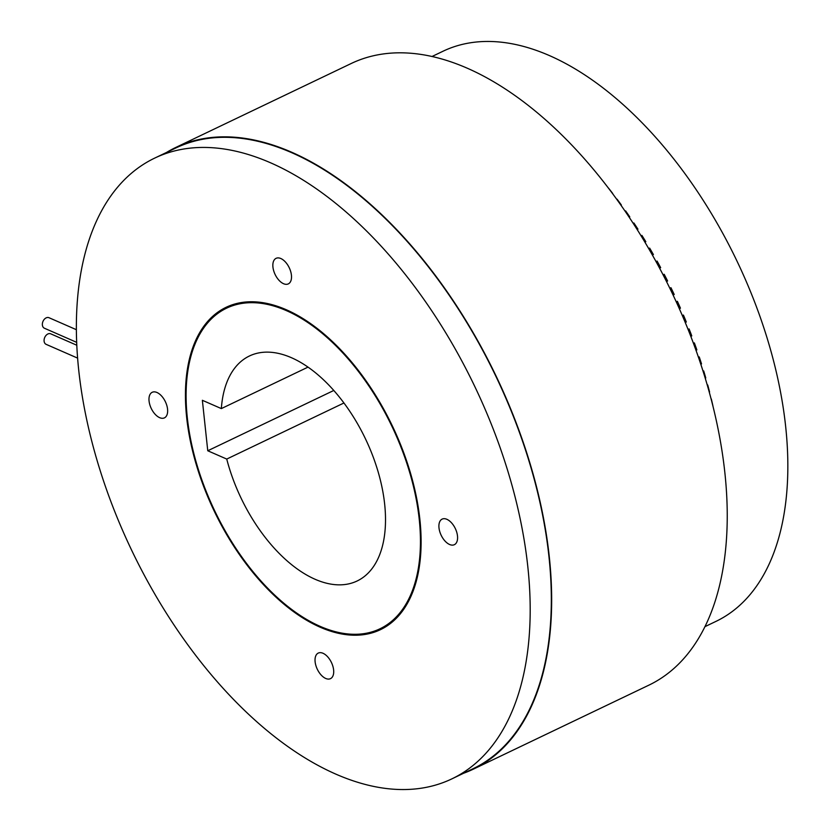 <?xml version="1.0" encoding="UTF-8"?>
<svg xmlns="http://www.w3.org/2000/svg" width="831" height="831" viewBox="0 0 831 831"><rect width="100%" height="100%" fill="white"/><g stroke="black" fill="none" stroke-linecap="round" stroke-linejoin="round"><path stroke-width="1.25" d="M77.636 358.13L46.11 344.335A5.734 4.03 -66.4 0 1 44.168 339.318A5.734 4.03 -66.4 0 1 47.866 333.989A5.734 4.03 -66.4 0 1 50.712 333.823L76.826 345.249M76.701 342.362L44.396 328.224A5.734 4.03 -66.4 0 1 42.443 323.207A5.734 4.03 -66.4 0 1 46.152 317.878A5.734 4.03 -66.4 0 1 48.987 317.712L76.41 329.71M325.71 678.46A14.169 7.832 -115.6 0 0 330.489 678.647A14.169 7.832 -115.6 0 0 332.867 666.213A14.169 7.832 -115.6 0 0 323.02 653.28A14.169 7.832 -115.6 0 0 318.252 653.083A14.169 7.832 -115.6 0 0 315.873 665.517A14.169 7.832 -115.6 0 0 325.71 678.46M449.581 544.492A14.169 7.832 -115.6 0 0 454.36 544.689A14.169 7.832 -115.6 0 0 456.738 532.245A14.169 7.832 -115.6 0 0 446.891 519.313A14.169 7.832 -115.6 0 0 442.123 519.115A14.169 7.832 -115.6 0 0 439.744 531.56A14.169 7.832 -115.6 0 0 449.581 544.492M283.527 283.703A14.169 7.832 -115.6 0 0 288.295 283.901A14.169 7.832 -115.6 0 0 290.673 271.467A14.169 7.832 -115.6 0 0 280.836 258.524A14.169 7.832 -115.6 0 0 276.069 258.337A14.169 7.832 -115.6 0 0 273.69 270.771A14.169 7.832 -115.6 0 0 283.527 283.703M159.656 417.671A14.169 7.832 -115.6 0 0 164.424 417.868A14.169 7.832 -115.6 0 0 166.802 405.424A14.169 7.832 -115.6 0 0 156.966 392.492A14.169 7.832 -115.6 0 0 152.198 392.294A14.169 7.832 -115.6 0 0 149.819 404.739A14.169 7.832 -115.6 0 0 159.656 417.671M335.942 774.17A344.117 190.112 64.4 0 1 96.978 460.083A344.117 190.112 64.4 0 1 154.732 158.087A344.117 190.112 64.4 0 1 270.605 162.814A344.117 190.112 64.4 0 1 509.58 476.901A344.117 190.112 64.4 0 1 451.815 778.896A344.117 190.112 64.4 0 1 335.942 774.17M154.732 158.087L175.871 147.97A344.117 190.112 64.4 0 1 291.743 152.696A344.117 190.112 64.4 0 1 530.718 466.783A344.117 190.112 64.4 0 1 472.953 768.779L451.815 778.896M286.311 309.745A178.707 98.733 64.4 0 1 410.41 472.86A178.707 98.733 64.4 0 1 380.411 629.69A178.707 98.733 64.4 0 1 320.236 627.239A178.707 98.733 64.4 0 1 196.137 464.124A178.707 98.733 64.4 0 1 226.136 307.293A178.707 98.733 64.4 0 1 286.311 309.745M166.532 152.447A344.626 190.392 64.4 0 1 175.653 147.513A344.626 190.392 64.4 0 1 291.691 152.239A344.626 190.392 64.4 0 1 531.019 466.793A344.626 190.392 64.4 0 1 473.171 769.236A344.626 190.392 64.4 0 1 463.605 773.245M175.653 147.513L351.243 63.488A344.626 190.392 64.4 0 1 467.282 68.215A344.626 190.392 64.4 0 1 706.599 382.779A344.626 190.392 64.4 0 1 648.751 685.222L473.171 769.236M320.143 626.356A177.709 98.183 64.4 0 1 196.739 464.145A177.709 98.183 64.4 0 1 226.562 308.187A177.709 98.183 64.4 0 1 286.404 310.628A177.709 98.183 64.4 0 1 409.808 472.839A177.709 98.183 64.4 0 1 379.985 628.787A177.709 98.183 64.4 0 1 320.143 626.356M333.813 390.456L207.76 450.766L202.369 400.303L221.347 408.592A124.723 68.9 64.4 0 1 249.435 355.99A124.723 68.9 64.4 0 1 291.432 357.704A124.723 68.9 64.4 0 1 378.043 471.541A124.723 68.9 64.4 0 1 357.112 580.994A124.723 68.9 64.4 0 1 315.115 579.28A124.723 68.9 64.4 0 1 226.738 459.065L343.951 402.983M221.347 408.592L308.031 367.115M207.76 450.766L226.738 459.065M432.037 56.498L443.006 51.242A316.06 174.614 64.4 0 1 549.436 55.584A316.06 174.614 64.4 0 1 768.914 344.065A316.06 174.614 64.4 0 1 715.865 621.432L704.885 626.688M712.884 405.912L712.936 405.923A316.06 174.614 -115.6 0 0 711.315 398.963L711.128 399.046M709.217 391.931L709.57 391.972A316.06 174.614 -115.6 0 0 707.721 384.971L707.306 385.169M705.155 377.928L705.758 377.97A316.06 174.614 -115.6 0 0 703.691 370.948L703.078 371.239M700.72 363.947L701.52 363.926A316.06 174.614 -115.6 0 0 699.235 356.915L698.466 357.288M695.9 349.996L696.856 349.903A316.06 174.614 -115.6 0 0 694.363 342.902L693.47 343.338M690.717 336.098L691.776 335.911A316.06 174.614 -115.6 0 0 689.086 328.941L688.089 329.419M685.191 322.293L686.302 322.002A316.06 174.614 -115.6 0 0 683.414 315.074L682.355 315.583M679.301 308.581L680.444 308.176A316.06 174.614 -115.6 0 0 677.369 301.321L676.268 301.85M674.201 294.496L673.1 295.026L674.201 294.496A316.06 174.614 -115.6 0 0 670.949 287.713L669.859 288.274L670.949 287.713M666.514 281.501L667.605 280.982A316.06 174.614 -115.6 0 0 664.177 274.292L663.159 274.926M659.606 268.164L660.666 267.655A316.06 174.614 -115.6 0 0 657.072 261.079L656.147 261.765M652.408 255.034L653.395 254.556A316.06 174.614 -115.6 0 0 649.645 248.105L648.845 248.812M644.918 242.143L645.812 241.717A316.06 174.614 -115.6 0 0 641.906 235.402L641.252 236.077M637.18 229.522L637.938 229.159A316.06 174.614 -115.6 0 0 633.887 222.988L633.388 223.601M629.181 217.192L629.784 216.912A316.06 174.614 -115.6 0 0 625.608 210.908L625.265 211.386M620.965 205.184L621.359 204.997A316.06 174.614 -115.6 0 0 617.069 199.18L616.893 199.471M612.551 193.54L612.707 193.457A316.06 174.614 -115.6 0 0 608.292 187.837L608.271 187.848M633.887 222.988L633.212 223.321M641.906 235.402L641.085 235.796M649.645 248.105L648.699 248.552M657.072 261.079L656.043 261.568M664.177 274.292L663.096 274.812M680.444 308.176L679.353 308.696M686.302 322.002L685.274 322.49M691.776 335.911L690.821 336.368M696.856 349.903L696.014 350.308M701.52 363.926L700.824 364.269M705.758 377.97L705.239 378.209M226.562 308.187L235.962 303.699M379.985 628.787L389.375 624.299"/></g></svg>
